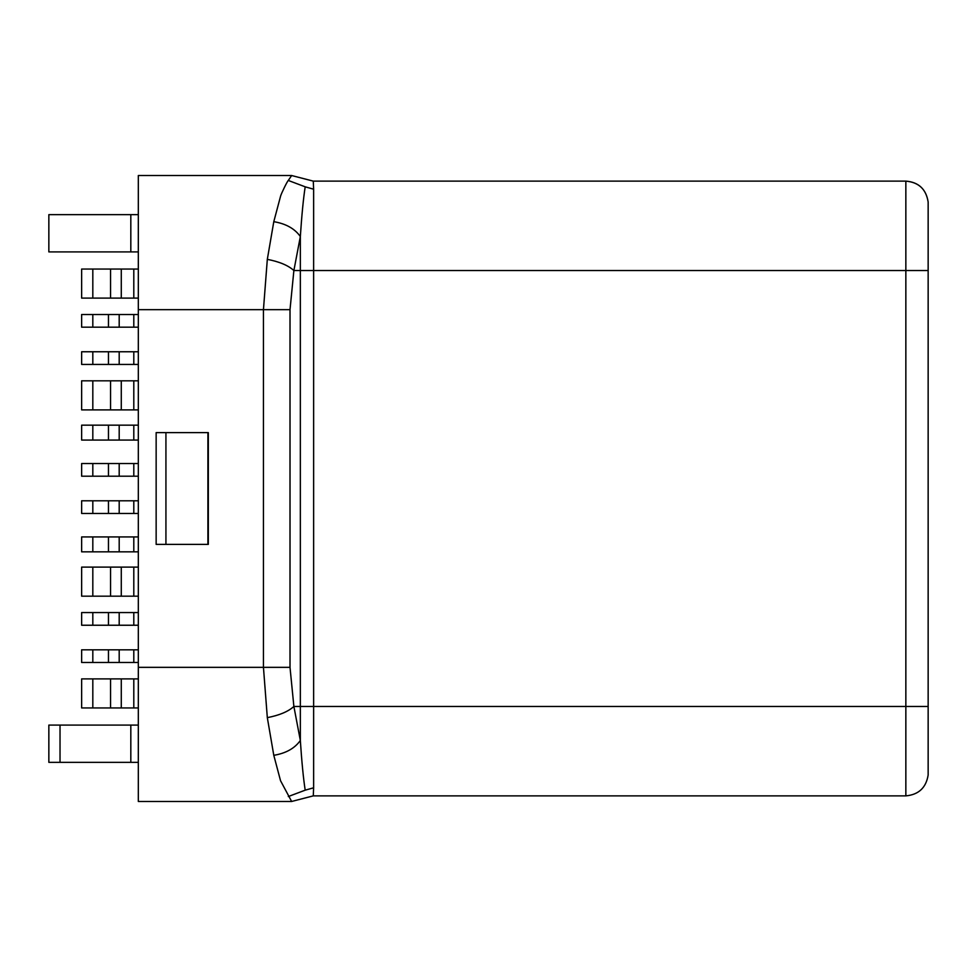 <?xml version="1.0" encoding="UTF-8"?>
<svg xmlns="http://www.w3.org/2000/svg" width="977" height="977" viewBox="0 0 977 977"><rect width="100%" height="100%" fill="white"/><g stroke="black" fill="none" stroke-linecap="round" stroke-linejoin="round"><path stroke-width="1.47" d="M138.319 251.907L48.85 251.907L48.85 214.647L138.319 214.647M60.024 725.093L60.024 762.353L48.85 762.353L48.85 725.093L138.319 725.093M138.319 762.353L130.82 762.353L130.82 725.093M60.024 762.353L130.82 762.353M313.629 189.208L313.629 270.544L300.342 270.544L300.342 236.519L293.882 270.544L290.01 309.66L263.448 309.66L267.319 259.357L273.792 221.681C285.858 223.684 294.712 228.63 300.342 236.519C301.759 215.172 303.371 198.6 305.19 186.827C306.399 176.752 306.399 176.752 305.19 186.827L313.629 189.208L313.275 181.124L905.85 181.124C918.612 182.125 926.049 189.086 928.15 201.983C926.159 189.208 918.722 182.259 905.85 181.124L905.85 270.544L928.15 270.544L928.15 201.983M290.01 309.66L290.01 667.34L293.882 706.456L300.342 740.481C301.746 761.718 303.358 778.278 305.19 790.173C306.399 800.248 306.399 800.248 305.19 790.173L313.629 787.792L313.275 795.876L905.85 795.876C918.673 794.692 926.098 787.731 928.15 775.017L928.15 270.544L924.425 270.544M313.275 795.876L291.635 801.47L138.319 801.47L138.319 667.34L263.448 667.34L267.319 717.643C279.434 715.286 288.288 711.561 293.882 706.456L300.342 706.456L300.342 270.544L293.882 270.544C288.288 265.439 279.434 261.714 267.319 259.357M273.792 221.681L280.57 196.182C281.181 193.739 287.372 180.989 288.313 180.464L291.635 175.53L313.275 181.124M291.635 801.47L280.533 780.708L273.792 755.319L267.319 717.643M905.85 795.876L905.85 706.456L300.342 706.456L300.342 740.481C294.712 748.37 285.858 753.316 273.792 755.319M291.635 175.53L138.319 175.53L138.319 667.34M208.321 544.384L156.149 544.384L156.149 432.616L208.321 432.616L208.321 544.384M207.906 544.384L207.906 432.616M138.319 625.243L81.641 625.243L81.641 612.567L133.8 612.567L133.8 625.243M92.815 649.827L81.641 649.827L81.641 662.491L92.815 662.491L92.815 649.827L133.8 649.827L133.8 662.491L138.319 662.491M138.319 649.827L133.8 649.827M133.8 662.491L92.815 662.491M92.815 678.893L81.641 678.893L81.641 707.946L92.815 707.946L92.815 678.893L133.8 678.893L133.8 707.946L138.319 707.946M138.319 678.893L133.8 678.893M133.8 707.946L92.815 707.946M92.815 269.054L81.641 269.054L81.641 298.107L92.815 298.107L92.815 269.054L133.8 269.054L133.8 298.107L138.319 298.107M138.319 269.054L133.8 269.054M133.8 298.107L92.815 298.107M92.815 314.509L81.641 314.509L81.641 327.173L92.815 327.173L92.815 314.509L133.8 314.509L133.8 327.173L138.319 327.173M138.319 314.509L133.8 314.509M133.8 327.173L92.815 327.173M92.815 351.757L81.641 351.757L81.641 364.433L92.815 364.433L92.815 351.757L133.8 351.757L133.8 364.433L138.319 364.433M138.319 351.757L133.8 351.757M133.8 364.433L92.815 364.433M92.815 380.822L81.641 380.822L81.641 409.888L92.815 409.888L92.815 380.822L133.8 380.822L133.8 409.888L138.319 409.888M138.319 380.822L133.8 380.822M133.8 409.888L92.815 409.888M92.815 425.166L81.641 425.166L81.641 440.065L92.815 440.065L92.815 425.166L133.8 425.166L133.8 440.065L138.319 440.065M138.319 425.166L133.8 425.166M133.8 440.065L92.815 440.065M92.815 463.538L81.641 463.538L81.641 476.202L92.815 476.202L92.815 463.538L133.8 463.538L133.8 476.202L138.319 476.202M138.319 463.538L133.8 463.538M133.8 476.202L92.815 476.202M92.815 500.798L81.641 500.798L81.641 513.462L92.815 513.462L92.815 500.798L133.8 500.798L133.8 513.462L138.319 513.462M138.319 500.798L133.8 500.798M133.8 513.462L92.815 513.462M92.815 536.935L81.641 536.935L81.641 551.834L92.815 551.834L92.815 536.935L133.8 536.935L133.8 551.834L138.319 551.834M138.319 536.935L133.8 536.935M133.8 551.834L92.815 551.834M92.815 567.112L81.641 567.112L81.641 596.178L92.815 596.178L92.815 567.112L133.8 567.112L133.8 596.178L138.319 596.178M138.319 567.112L133.8 567.112M133.8 596.178L92.815 596.178M138.319 612.567L133.8 612.567M130.82 251.907L130.82 214.647M313.629 787.792L313.629 270.544L905.85 270.544L905.85 706.456L928.15 706.456M305.178 186.815L288.313 180.464M305.19 790.173L288.313 796.536M290.01 667.34L263.448 667.34L263.448 309.66L138.319 309.66M165.931 544.384L165.931 432.616M92.815 625.243L92.815 612.567M108.459 625.243L108.459 612.567M119.194 625.243L119.194 612.567M108.459 662.491L108.459 649.827M119.194 662.491L119.194 649.827M110.548 707.946L110.548 678.893M121.282 707.946L121.282 678.893M110.548 298.107L110.548 269.054M121.282 298.107L121.282 269.054M108.459 327.173L108.459 314.509M119.194 327.173L119.194 314.509M108.459 364.433L108.459 351.757M119.194 364.433L119.194 351.757M110.548 409.888L110.548 380.822M121.282 409.888L121.282 380.822M108.459 440.065L108.459 425.166M119.194 440.065L119.194 425.166M108.459 476.202L108.459 463.538M119.194 476.202L119.194 463.538M108.459 513.462L108.459 500.798M119.194 513.462L119.194 500.798M108.459 551.834L108.459 536.935M119.194 551.834L119.194 536.935M110.548 596.178L110.548 567.112M121.282 596.178L121.282 567.112"/></g></svg>
